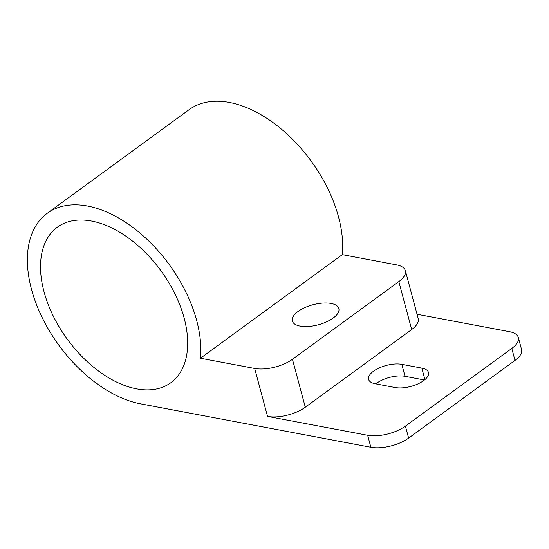 <?xml version="1.0" encoding="UTF-8"?>
<svg xmlns="http://www.w3.org/2000/svg" width="549" height="549" viewBox="0 0 549 549"><rect width="100%" height="100%" fill="white"/><g stroke="black" fill="none" stroke-linecap="round" stroke-linejoin="round"><path stroke-width="0.82" d="M300.083 326.106A24.067 10.376 165 0 1 292.349 321.007A24.067 10.376 165 0 1 304.784 307.639A24.067 10.376 165 0 1 331.116 303.446A24.067 10.376 165 0 1 338.85 308.545A24.067 10.376 165 0 1 326.422 321.913A24.067 10.376 165 0 1 300.083 326.106M47.18 213.328L189.028 109.731A113.465 68.344 53.9 0 1 289.09 135.96A113.465 68.344 53.9 0 1 342.302 254.633L396.536 264.865A27.505 11.858 165 0 1 405.375 270.698A27.505 11.858 165 0 1 398.828 281.596L292.445 359.293A27.505 11.858 165 0 1 254.688 368.461L200.454 358.229A113.465 68.344 -126.1 0 0 147.242 239.556A113.465 68.344 -126.1 0 0 47.18 213.328A113.465 68.344 -126.1 0 0 42.3 317.844A113.465 68.344 -126.1 0 0 140.592 403.838L370.863 447.277A27.505 11.858 -15 0 0 408.621 438.109L405.409 426.12A27.505 11.858 165 0 1 367.652 435.295L267.535 416.41A27.505 11.858 165 0 0 305.292 407.234L292.445 359.293M405.375 270.698L418.221 318.64A27.505 11.858 165 0 1 411.675 329.537L305.292 407.234M417.048 314.254L509.499 331.699A27.505 11.858 165 0 1 518.338 337.525A27.505 11.858 165 0 1 511.792 348.423L405.409 426.12M511.792 348.423L515.003 360.412A27.505 11.858 -15 0 0 521.55 349.514L518.338 337.525M515.003 360.412L408.621 438.109M375.221 383.765A20.629 8.894 165 0 1 368.592 379.393A20.629 8.894 165 0 1 379.242 367.933A20.629 8.894 165 0 1 401.813 364.337L421.838 368.118A20.629 8.894 165 0 1 428.467 372.49A20.629 8.894 165 0 1 417.816 383.95A20.629 8.894 165 0 1 395.246 387.539L375.221 383.765M91.614 221.055A96.274 57.988 53.9 0 1 175.014 294.024A96.274 57.988 53.9 0 1 170.876 382.701A96.274 57.988 53.9 0 1 136.577 388.857A96.274 57.988 53.9 0 1 53.178 315.888A96.274 57.988 53.9 0 1 57.316 227.211A96.274 57.988 53.9 0 1 91.614 221.055M424.439 379.99L405.025 376.326A20.629 8.894 -15 0 0 375.832 383.881M342.302 254.633L200.454 358.229M398.828 281.596L411.675 329.537M254.688 368.461L267.535 416.41M367.652 435.295L370.863 447.277M424.912 379.592L421.838 368.118M405.025 376.326L401.813 364.337"/></g></svg>
